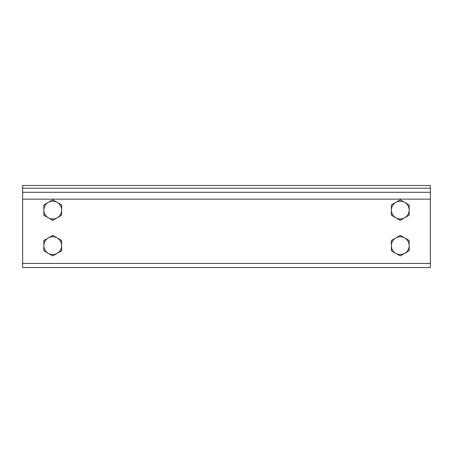 <?xml version="1.0" encoding="UTF-8"?>
<svg xmlns="http://www.w3.org/2000/svg" width="453" height="453" viewBox="0 0 453 453"><rect width="100%" height="100%" fill="white"/><g stroke="black" fill="none" stroke-linecap="round" stroke-linejoin="round"><path stroke-width="0.68" d="M430.35 192.299L430.35 185.458L22.65 185.458L22.65 192.299L430.35 192.299L430.35 263.436L22.65 263.436L22.65 267.542L430.35 267.542L430.35 263.436M22.65 192.299L22.65 263.436M395.803 217.785L391.358 215.215L391.358 210.084A8.89 8.89 0 0 0 404.699 217.785L400.254 220.351L395.803 217.785M391.358 204.949L395.803 202.383A8.89 8.89 0 0 0 391.358 210.084L391.358 204.949M400.254 199.813L404.699 202.383A8.89 8.89 0 0 0 395.803 202.383L400.254 199.813M409.144 210.084L409.144 215.215L404.699 217.785A8.89 8.89 0 0 0 404.699 202.383L409.144 204.949L409.144 210.084M395.803 253.357L391.358 250.786L391.358 245.656A8.89 8.89 0 0 0 404.699 253.357L400.254 255.922L395.803 253.357M391.358 240.52L395.803 237.95A8.89 8.89 0 0 0 391.358 245.656L391.358 240.52M400.254 235.384L404.699 237.95A8.89 8.89 0 0 0 395.803 237.95L400.254 235.384M409.144 245.656L409.144 250.786L404.699 253.357A8.89 8.89 0 0 0 404.699 237.95L409.144 240.52L409.144 245.656M48.301 217.785L43.856 215.215L43.856 210.084A8.89 8.89 0 0 0 57.197 217.785L52.746 220.351L48.301 217.785M43.856 204.949L48.301 202.383A8.89 8.89 0 0 0 43.856 210.084L43.856 204.949M52.746 199.813L57.197 202.383A8.89 8.89 0 0 0 48.301 202.383L52.746 199.813M61.642 210.084L61.642 215.215L57.197 217.785A8.89 8.89 0 0 0 57.197 202.383L61.642 204.949L61.642 210.084M48.301 253.357L43.856 250.786L43.856 245.656A8.89 8.89 0 0 0 57.197 253.357L52.746 255.922L48.301 253.357M43.856 240.52L48.301 237.95A8.89 8.89 0 0 0 43.856 245.656L43.856 240.52M52.746 235.384L57.197 237.95A8.89 8.89 0 0 0 48.301 237.95L52.746 235.384M61.642 245.656L61.642 250.786L57.197 253.357A8.89 8.89 0 0 0 57.197 237.95L61.642 240.52L61.642 245.656M430.35 188.193L22.65 188.193M22.65 199.139L430.35 199.139"/></g></svg>
